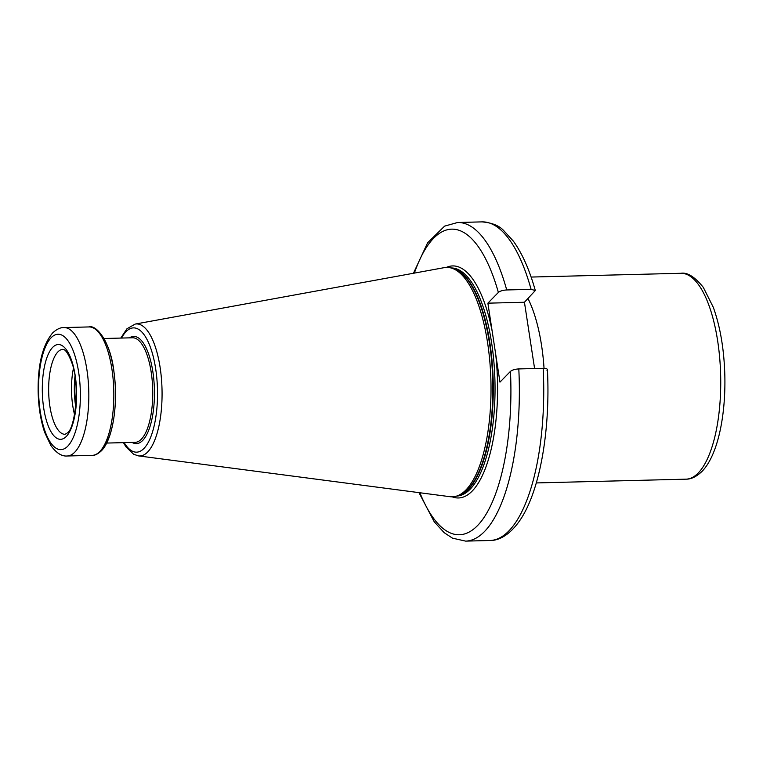 <?xml version="1.0" encoding="UTF-8"?>
<svg xmlns="http://www.w3.org/2000/svg" width="763" height="763" viewBox="0 0 763 763"><rect width="100%" height="100%" fill="white"/><g stroke="black" fill="none" stroke-linecap="round" stroke-linejoin="round"><path stroke-width="1.14" d="M74.574 414.662A42.499 15.365 88.6 0 1 73.41 368.472M450.885 267.927L452.917 268.452A114.154 41.278 -91.4 0 1 492.135 367.68A114.154 41.278 -91.4 0 1 467.9 489.35A114.154 41.278 88.6 0 1 458.63 495.454L456.627 496.084A114.736 41.488 88.6 0 0 465.945 489.96A114.736 41.488 -91.4 0 0 490.304 367.661A114.736 41.488 -91.4 0 0 450.885 267.927A114.736 41.488 -91.4 0 0 444.209 267.651L135.137 324.084L126.935 328.786L120.783 338.076M456.627 496.084A114.736 41.488 88.6 0 1 449.979 496.694L138.456 455.892A66.028 23.882 88.6 0 0 147.65 452.02A66.028 23.882 -91.4 0 0 161.231 376.407A66.028 23.882 -91.4 0 0 135.137 324.084M452.144 496.818A116.043 41.965 88.6 0 0 472.23 491.029A116.043 41.965 -91.4 0 0 495.692 354.213L492.154 331.094A116.043 41.965 -91.4 0 0 446.365 267.412M413.451 273.268L427.604 242.806L444.619 226.125L457.619 222.5A159.362 57.626 88.6 0 1 506.718 289.959C502.893 290.188 500.108 291.008 498.373 292.429L487.881 303.169L524.439 302.253L534.586 368.529M495.692 354.213L499.965 382.129L510.457 371.39C512.192 369.969 514.977 369.149 518.802 368.92L543.18 368.31C546.747 368.348 548.025 369.073 547.014 370.465M487.881 303.169L492.154 331.094M506.718 289.959L531.096 289.349L535.311 290.531L524.439 302.253M75.89 404.724A43.481 15.718 88.6 0 1 75.232 378.334M75.718 406.584A43.405 15.699 88.6 0 1 74.965 376.493M62.967 349.34A42.499 15.365 -91.4 0 0 57.921 351.877A42.499 15.365 -91.4 0 0 49.07 399.354A42.499 15.365 -91.4 0 0 65.103 434.3L67.344 432.945C74.936 429.073 80.582 384.256 71.636 362.272C66.772 349.444 63.73 349.654 63.834 349.559L62.967 349.34M66.276 436.484A47.401 17.139 -91.4 0 0 75.232 375.787A47.401 17.139 -91.4 0 0 52.647 347.384A47.401 17.139 -91.4 0 0 43.701 408.081A47.401 17.139 -91.4 0 0 66.276 436.484M67.764 446.164A57.692 20.868 -91.4 0 0 78.656 372.277A57.692 20.868 -91.4 0 0 51.169 337.704A57.692 20.868 -91.4 0 0 40.267 411.591A57.692 20.868 -91.4 0 0 67.764 446.164M74.793 452.154A64.235 23.233 -91.4 0 0 88.174 380.384A64.235 23.233 -91.4 0 0 63.939 327.565C60.439 327.413 56.653 329.215 52.58 332.983C42.528 345.21 37.721 364.867 38.15 391.963C38.541 407.213 40.716 420.718 44.702 432.478L50.873 445.506C56.271 452.984 61.708 456.484 67.173 455.997A64.235 23.233 -91.4 0 0 74.793 452.154M99.8 451.524A64.235 23.233 88.6 0 1 92.18 455.368C94.774 455.568 97.807 454.08 101.298 450.895C112.991 439.526 118.37 403.341 114.021 372.382C110.969 342.845 96.739 324.389 88.947 326.936A64.235 23.233 -91.4 0 1 113.182 379.755A64.235 23.233 -91.4 0 1 99.8 451.524M101.88 449.645A62.299 22.528 -91.4 0 0 115.347 387.852A62.299 22.528 -91.4 0 0 97.025 330.656M104.016 338.495L132.485 337.78A52.304 18.913 -91.4 0 1 152.219 380.785A52.304 18.913 -91.4 0 1 141.327 439.221A52.304 18.913 88.6 0 1 135.118 442.349L106.648 443.065M132.085 442.426A53.61 19.39 88.6 0 0 142.729 440.423A53.61 19.39 -91.4 0 0 153.277 374.757A53.61 19.39 -91.4 0 0 129.452 337.856M121.565 338.047A62.146 22.47 88.6 0 1 126.086 331.619A62.146 22.47 -91.4 0 1 155.69 368.863A62.146 22.47 -91.4 0 1 143.959 448.444A62.146 22.47 88.6 0 1 124.197 442.626M457.676 495.75A114.088 41.259 88.6 0 0 468.368 489.283A114.088 41.259 -91.4 0 0 492.44 365.706A114.088 41.259 -91.4 0 0 451.954 268.204M451 267.956A114.088 41.259 -91.4 0 1 493.899 361.986A114.088 41.259 -91.4 0 1 470.113 489.236A114.088 41.259 88.6 0 1 456.741 496.055M698.24 473.003A102.967 37.234 -91.4 0 0 719.69 357.952A102.967 37.234 -91.4 0 0 680.844 273.288C687.329 272.143 694.826 276.855 703.333 287.403L713.31 307.317C720.32 326.869 724.163 349.769 724.85 376.016C725.737 417.094 717.363 455.854 701.979 471.429C696.4 476.722 691.078 479.298 686.023 479.164A102.967 37.234 -91.4 0 0 698.24 473.003M544.038 368.31A102.967 37.234 -91.4 0 0 528.015 298.581M531.096 289.349A159.362 57.626 -91.4 0 0 481.997 221.88C491.782 222.729 498.926 225.533 503.437 230.302L513.289 241.051C522.14 253.259 529.484 269.749 535.311 290.531M547.414 369.635C550.514 430.227 539.861 491.191 520.032 520.194C508.969 536.303 497.695 540.662 490.018 540.5A159.362 57.626 -91.4 0 0 543.18 368.31M498.373 292.429A152.819 55.26 -91.4 0 0 414.366 273.106M419.898 492.755A152.819 55.26 -91.4 0 0 482.121 520.175A152.819 55.26 -91.4 0 0 510.457 371.39M518.802 368.92A159.362 57.626 88.6 0 1 465.64 541.12L490.018 540.5M67.173 455.997L92.18 455.368M63.939 327.565L88.947 326.936M123.415 442.645L126.019 446.927L133.639 454.262L138.456 455.892M531.105 277.055L680.844 273.288M536.294 482.931L686.023 479.164M418.973 492.631L434.261 521.835L444.2 532.698L452.516 538.173L465.64 541.12M457.619 222.5L481.997 221.88"/></g></svg>
